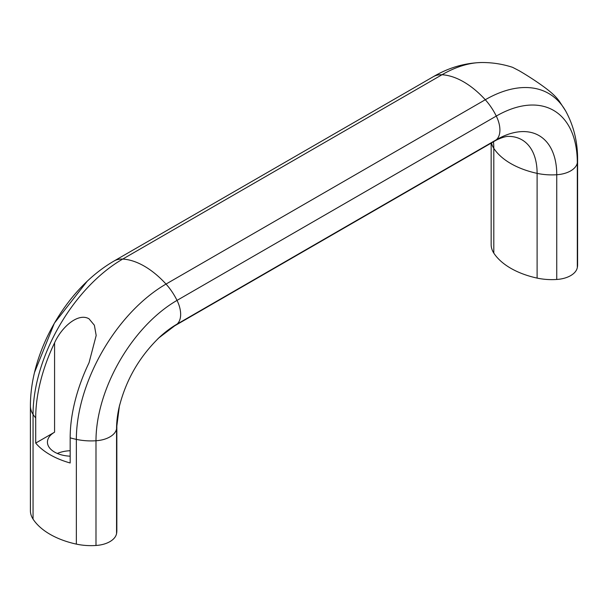 <?xml version="1.0" encoding="UTF-8"?>
<svg xmlns="http://www.w3.org/2000/svg" width="608" height="608" viewBox="0 0 608 608"><rect width="100%" height="100%" fill="white"/><g stroke="black" fill="none" stroke-linecap="round" stroke-linejoin="round"><path stroke-width="0.91" d="M491.158 143.116L491.158 244.606A42.15 24.335 0 0 0 493.802 253.103A74.434 42.97 0 0 0 537.107 278.099A42.15 24.335 0 0 0 556.746 279.46A23.157 13.368 0 0 0 577.311 267.588A42.15 24.335 0 0 0 577.6 264.738L577.6 160.003C577.752 142.295 573.815 126.023 565.782 111.203A126.814 73.218 120 0 0 565.607 110.884L559.383 101.323A129.299 74.647 120 0 0 553.424 94.612C546.235 87.712 529.591 76.737 518.958 70.627L512.574 67.321C502.558 64.068 492.32 62.472 481.84 62.525A126.814 73.218 120 0 0 481.475 62.525A126.814 73.218 120 0 0 441.986 74.746L122.717 259.069A74.434 42.97 60 0 1 166.014 284.073A42.15 24.335 60 0 1 177.019 300.398A23.157 13.368 60 0 1 177.019 324.14A42.15 24.335 60 0 1 174.694 325.82L158.673 338.025M35.705 443.08L35.705 417.947A129.299 74.647 -60 0 1 54.576 342.828C61.765 326.709 78.409 312.466 89.042 318.835L94.377 325.242L96.178 335.479L89.042 362.725A129.299 74.647 120 0 0 70.171 437.844L70.171 462.984A74.434 42.97 180 0 1 35.705 443.08L54.576 432.189A24.373 14.068 0 0 0 47.439 442.138A24.373 14.068 0 0 0 54.576 452.086A24.373 14.068 0 0 0 70.171 456.182M57.312 453.454A24.373 14.068 180 0 1 70.171 450.726M35.705 417.947A74.434 42.97 180 0 1 33.052 414.382A42.15 24.335 180 0 1 30.4 405.893L30.4 510.621A42.15 24.335 0 0 0 33.052 519.118A74.434 42.97 0 0 0 76.35 544.114A42.15 24.335 0 0 0 95.988 545.475A23.157 13.368 0 0 0 116.554 533.604L116.554 428.868A85.508 49.37 -60 0 1 118.97 407.945A85.508 49.37 -60 0 1 119.73 404.692M157.67 338.983A85.508 49.37 -60 0 1 160.102 336.695A85.508 49.37 -60 0 1 177.019 324.14L496.28 139.817A42.15 24.335 60 0 1 493.962 141.497L174.694 325.82M95.988 545.475L95.988 440.747A114.593 66.158 -60 0 1 177.019 300.398L496.28 116.075A23.157 13.368 60 0 1 496.28 139.817A85.508 49.37 120 0 1 556.746 174.732A42.15 24.335 180 0 1 537.107 173.364A73.287 42.317 120 0 0 508.318 136.382A73.287 42.317 120 0 0 508.106 136.382C505.628 136.26 498.302 138.685 493.962 141.497M33.926 374.999A114.593 66.158 -60 0 1 34.952 370.644A114.593 66.158 -60 0 1 85.789 282.591A114.593 66.158 -60 0 1 89.049 279.52M116.554 533.604A42.15 24.335 0 0 0 116.842 530.754L116.842 426.018A42.15 24.335 180 0 1 116.554 428.868A23.157 13.368 180 0 1 95.988 440.747A42.15 24.335 180 0 1 76.35 439.379A126.814 73.218 -60 0 1 166.014 284.073L485.283 99.742A42.15 24.335 60 0 1 496.28 116.075A114.593 66.158 120 0 1 577.311 162.853A23.157 13.368 180 0 1 556.746 174.732L556.746 279.46M577.311 267.588L577.311 162.853A42.15 24.335 180 0 0 577.6 160.003M537.107 278.099L537.107 173.364A74.434 42.97 180 0 1 510.796 163.56A74.434 42.97 180 0 1 493.802 148.367A73.287 42.317 120 0 0 493.468 141.778M54.576 342.828L54.576 432.189M76.35 544.114L76.35 439.379A74.434 42.97 180 0 1 70.171 437.844M33.052 519.118L33.052 414.382A126.814 73.218 -60 0 1 122.717 259.069A42.15 24.335 60 0 0 114.038 261.022C104.029 266.844 94.612 274.026 85.789 282.591M114.038 261.022L433.306 76.699A42.15 24.335 60 0 1 441.986 74.746A74.434 42.97 60 0 1 485.283 99.742A126.814 73.218 120 0 1 565.607 110.884M493.802 253.103L493.802 148.367A42.15 24.335 180 0 1 491.484 142.918M119.404 406.045L116.842 426.018M118.97 407.945C125.742 380.19 139.452 356.44 160.102 336.695M34.952 370.644C31.95 382.569 30.43 394.311 30.4 405.893M34.481 372.56L54.37 323.182L87.18 281.261M433.306 76.699C448.567 67.708 464.626 62.989 481.475 62.525"/></g></svg>
